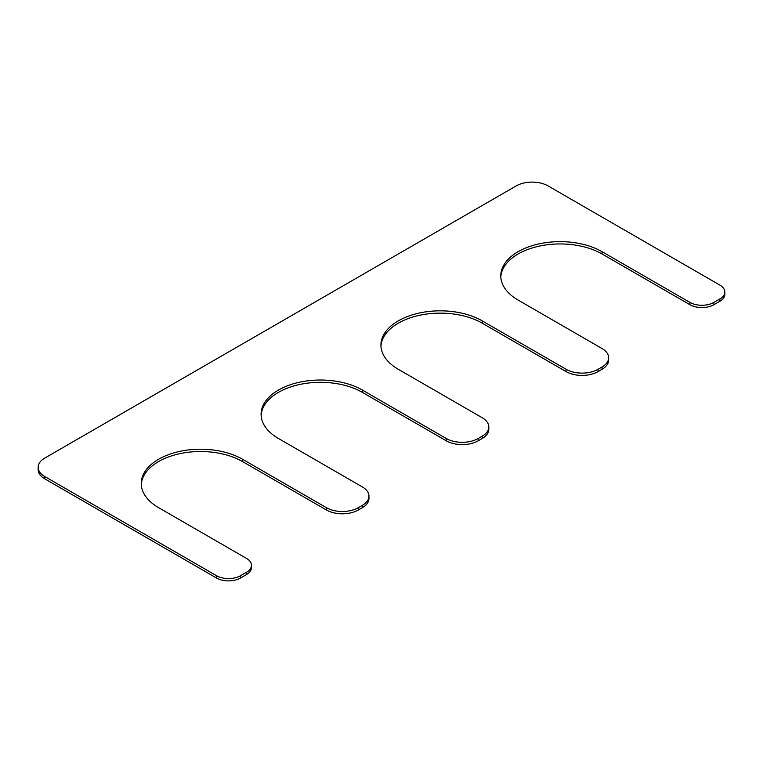 <?xml version="1.0" encoding="UTF-8"?>
<svg xmlns="http://www.w3.org/2000/svg" width="763" height="763" viewBox="0 0 763 763"><rect width="100%" height="100%" fill="white"/><g stroke="black" fill="none" stroke-linecap="round" stroke-linejoin="round"><path stroke-width="1.14" d="M141.279 484.61A59.323 34.249 180 0 1 178.79 453.909A59.323 34.249 180 0 1 242.51 461.548L326.402 509.98A22.594 13.047 0 0 0 358.362 509.98L362.349 507.672A22.594 13.047 0 0 0 368.968 498.449L368.968 496.141A22.594 13.047 0 0 0 362.349 486.918L278.466 438.487A59.323 34.249 180 0 1 261.089 414.271A59.323 34.249 180 0 1 297.704 382.625A59.323 34.249 180 0 1 362.349 390.046L446.241 438.487A22.594 13.047 0 0 0 478.201 438.487L482.197 436.178A22.594 13.047 0 0 0 488.816 426.956A22.594 13.047 0 0 0 482.197 417.723L398.305 369.292A59.323 34.249 0 0 1 380.928 345.076A59.323 34.249 0 0 1 417.552 313.431A59.323 34.249 0 0 1 482.197 320.861L566.089 369.292A22.594 13.047 0 0 0 598.049 369.292L602.036 366.984A22.594 13.047 0 0 0 608.655 357.761A22.594 13.047 0 0 0 602.036 348.538L518.153 300.097A59.323 34.249 0 0 1 500.776 275.882A59.323 34.249 0 0 1 537.39 244.246A59.323 34.249 0 0 1 602.036 251.666L689.924 302.406A16.948 9.785 0 0 0 713.891 302.406L719.89 298.953A16.948 9.785 0 0 0 724.85 292.029A16.948 9.785 0 0 0 719.89 285.114L548.111 185.934A22.594 13.047 0 0 0 516.15 185.934L44.769 458.086A22.594 13.047 0 0 0 38.15 467.309A22.594 13.047 0 0 0 44.769 476.541L216.539 575.712A16.948 9.785 0 0 0 240.517 575.712L246.506 572.25A16.948 9.785 0 0 0 251.466 565.335A16.948 9.785 0 0 0 246.506 558.411L158.618 507.672A59.323 34.249 180 0 1 141.25 483.456A59.323 34.249 180 0 1 177.865 451.82A59.323 34.249 180 0 1 242.51 459.24L326.402 507.672A22.594 13.047 0 0 0 358.362 507.672L362.349 505.364A22.594 13.047 0 0 0 368.968 496.141M261.127 415.415A59.323 34.249 180 0 1 298.638 384.714A59.323 34.249 180 0 1 362.349 392.354L446.241 440.795A22.594 13.047 0 0 0 478.201 440.795L482.197 438.487A22.594 13.047 0 0 0 488.816 429.254L488.816 426.956M482.197 320.861L482.197 323.169A59.323 34.249 0 0 0 418.477 315.529A59.323 34.249 0 0 0 380.966 346.23M482.197 323.169L566.089 371.6A22.594 13.047 0 0 0 598.049 371.6L602.036 369.292A22.594 13.047 0 0 0 608.655 360.069L608.655 357.761M602.036 251.666L602.036 253.974A59.323 34.249 0 0 0 538.325 246.335A59.323 34.249 0 0 0 500.805 277.036M602.036 253.974L689.924 304.714A16.948 9.785 0 0 0 713.891 304.714L719.89 301.251A16.948 9.785 0 0 0 724.85 294.337L724.85 292.029M38.15 467.309L38.15 469.617A22.594 13.047 0 0 0 44.769 478.849L216.539 578.02A16.948 9.785 0 0 0 240.517 578.02L246.506 574.558A16.948 9.785 0 0 0 251.466 567.643L251.466 565.335M362.349 505.364L362.349 507.672M358.362 507.672L358.362 509.98M362.349 390.046L362.349 392.354M446.241 438.487L446.241 440.795M478.201 438.487L478.201 440.795M482.197 436.178L482.197 438.487M566.089 369.292L566.089 371.6M598.049 369.292L598.049 371.6M602.036 366.984L602.036 369.292M689.924 302.406L689.924 304.714M713.891 302.406L713.891 304.714M719.89 298.953L719.89 301.251M44.769 476.541L44.769 478.849M216.539 575.712L216.539 578.02M240.517 575.712L240.517 578.02M246.506 572.25L246.506 574.558M242.51 459.24L242.51 461.548M326.402 507.672L326.402 509.98"/></g></svg>

